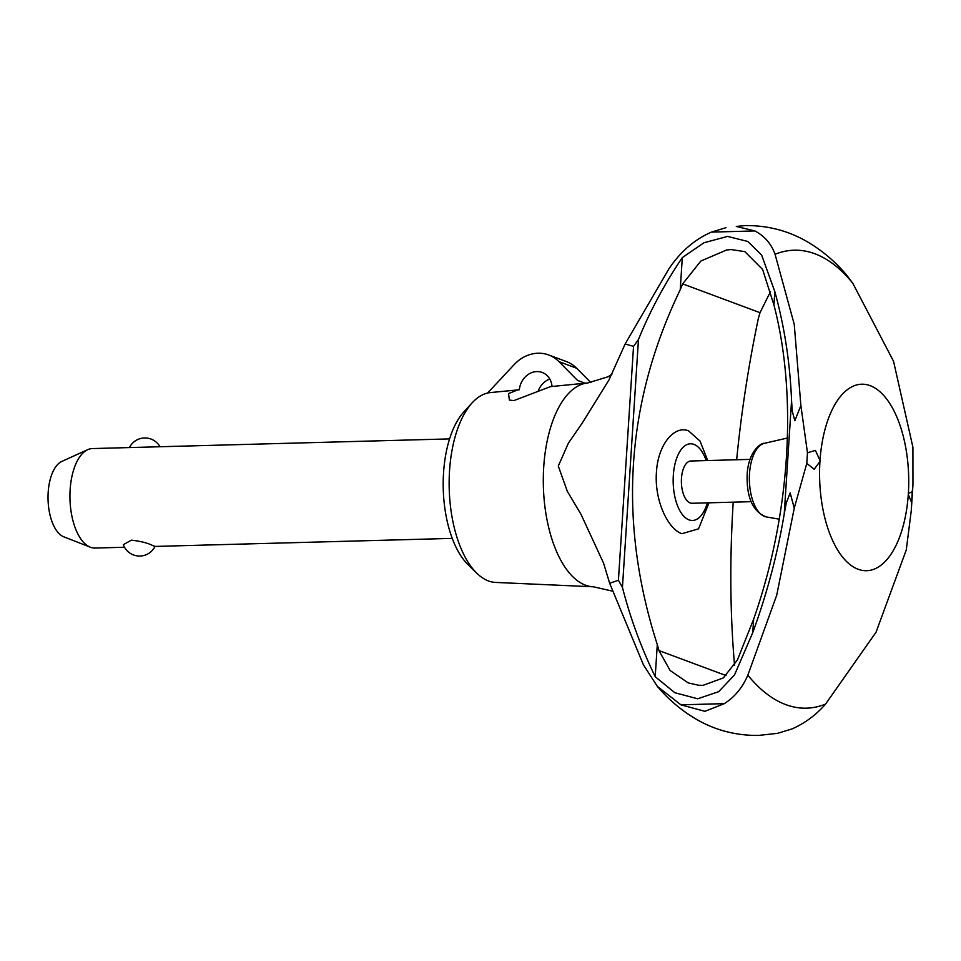 <?xml version="1.0" encoding="UTF-8"?>
<svg xmlns="http://www.w3.org/2000/svg" width="961" height="961" viewBox="0 0 961 961"><rect width="100%" height="100%" fill="white"/><g stroke="black" fill="none" stroke-linecap="round" stroke-linejoin="round"><path stroke-width="1.44" d="M736.294 226.448L754.89 230.94C764.548 236.034 771.275 243.806 775.059 254.281A229.054 109.29 -91.5 0 1 852.791 283.243L846.317 274.714C836.106 262.653 824.394 252.455 811.18 244.106C791.095 231.469 768.992 225.282 744.895 225.583L736.294 226.448M657.276 686.31C667.571 698.455 679.391 708.725 692.737 717.098C712.738 729.603 734.733 735.718 758.685 735.417L777.581 733.327L792.104 728.894C804.982 723.189 816.129 714.924 825.559 704.089A229.054 109.29 -91.5 0 1 747.838 675.151C742.577 687.523 734.733 697.025 724.318 703.644L704.93 711.32L680.905 704.821L657.276 686.31L643.402 664.772L609.67 583.267L603.556 563.134L581.021 514.351L567.326 491.335L558.293 466.061L568.395 443.117L582.498 422.684L609.094 379.715L625.143 344.002L669.012 268.648C680.676 251.482 694.827 239.313 711.476 232.106L725.999 227.673M612.385 591.111L593.405 586.787A102.01 48.675 -91.5 0 1 593.129 586.775L495.54 582.426A95.019 45.335 -91.5 0 1 488.476 580.961A95.019 45.335 -91.5 0 1 476.8 573.2A95.019 45.335 -91.5 0 1 449.207 488.693A95.019 45.335 -91.5 0 1 472.187 402.803A95.019 45.335 -91.5 0 1 490.41 392.581L519.324 389.758A18.655 16.097 110.4 0 1 536.863 371.583A18.655 16.097 110.4 0 1 542.184 372.46A18.655 16.097 110.4 0 1 552.034 386.478M476.8 573.2L467.971 564.563A85.121 40.614 -91.5 0 1 443.249 488.849A85.121 40.614 -91.5 0 1 463.839 411.909L472.187 402.803M751.118 501.678L692.052 503.276A21.142 10.091 -91.5 0 1 690.142 502.939A21.142 10.091 -91.5 0 1 681.385 480.392A21.142 10.091 -91.5 0 1 690.911 460.992L749.976 459.394M707.32 502.855A38.356 18.307 -91.5 0 1 689.037 519.877A38.356 18.307 -91.5 0 1 673.325 475.371A38.356 18.307 -91.5 0 1 693.926 444.378A38.356 18.307 -91.5 0 1 706.179 460.583M708.966 502.819L698.563 528.814L681.974 533.691C668.388 529.439 654.297 501.137 656.423 472.344C658.033 443.381 675.151 425.002 688.629 430.9L700.052 441.099L707.728 460.535M911.545 502.387L908.289 494.447A93.301 44.518 -91.5 0 1 858.209 569.272A93.301 44.518 -91.5 0 1 819.937 461.532L814.195 469.256L806.784 463.382L794.254 508.165L790.17 492.921L786.302 502.939L784.236 513.871C777.701 553.344 767.214 592.913 752.763 632.602L734.504 674.97L718.672 691.668L697.674 698.791L674.838 692.713L655.21 676.712L657.288 644.603L658.958 650.573L670.117 670.502L688.208 682.887L698.551 685.241L702.971 685.361L723.285 677.949L737.411 659.979L753.64 619.16C790.062 515.721 797.786 396.316 773.953 305.033L762.614 269.464L744.835 251.638L731.153 249.572L726.696 249.956L700.821 261.044L682.682 283.879L680.232 289.717L682.31 257.608L703.933 242.773L727.573 236.418L747.79 241.463L761.653 255.109L774.818 291.603C784.44 326.428 790.026 362.765 791.564 400.605L792.236 411.104L794.843 420.702L800.885 405.59L807.468 452.775L815.408 450.409L820.009 460.475A93.301 44.518 -91.5 0 1 870.089 385.649A93.301 44.518 -91.5 0 1 908.361 493.389L912.229 491.792L912.95 484.752L912.914 447.261L893.562 361.312L852.791 283.243M593.129 586.775A102.01 48.675 -91.5 0 1 585.549 585.201A102.01 48.675 -91.5 0 1 543.734 466.83A102.01 48.675 -91.5 0 1 587.615 382.959A102.01 48.675 -91.5 0 1 587.892 382.934L608.121 376.748L611.941 374.141M752.763 632.602L753.64 619.16M773.953 305.033L774.818 291.603M587.615 382.959L550.449 386.634L513.835 400.617L509.414 400.076L508.513 393.566L517.895 389.854M155.033 546.425A17.286 17.286 0 0 1 123.308 544.695L131.345 540.166C140.366 541.139 147.526 542.941 152.835 545.584L155.033 546.425L452.247 538.388M449.556 438.901L92.364 448.571A49.756 23.749 88.5 0 0 87.691 449.676A49.756 23.749 88.5 0 0 69.973 498.951A49.756 23.749 88.5 0 0 90.334 547.193A49.756 23.749 88.5 0 0 90.538 547.277A49.756 23.749 88.5 0 0 95.055 548.046L124.498 547.253M63.943 536.875A38.44 18.343 -91.5 0 1 63.786 536.815A38.44 18.343 -91.5 0 1 48.05 499.54A38.44 18.343 -91.5 0 1 61.744 461.472L87.691 449.676M487.587 393.049L514.531 364.219A37.323 32.206 110.4 0 1 538.04 353.228A37.323 32.206 110.4 0 1 548.695 354.969A37.323 32.206 110.4 0 1 558.966 361.648L576.636 368.231A37.323 32.206 -69.6 0 0 566.365 361.552L548.695 354.969M549.788 379.066A18.655 16.097 -69.6 0 0 538.268 390.863M590.859 382.586L576.636 368.231M585.105 383.211L577.561 380.436L558.966 361.648M819.937 461.532L820.009 460.475M908.289 494.447L908.361 493.389M825.559 704.089L876.06 632.17L906.271 549.944L911.304 510.303L912.229 491.792M734.54 665.216C730.072 613.442 729.627 559.086 733.219 502.159M736.655 459.754C741.279 412.677 748.487 365.685 758.265 318.788L760.007 312.673L770.47 291.676M625.143 344.002L633.539 346.356L638.464 339.533C649.864 311.304 664.483 284 682.31 257.608M655.21 676.7C640.987 647.221 630.068 617.442 622.44 587.387L618.416 580.252L609.67 583.267M618.416 580.252L633.539 346.356M622.44 587.387L638.464 339.533M680.232 289.717C625.539 403.464 617.887 521.751 657.288 644.603M794.254 508.165L776.728 595.159L747.838 675.151M775.059 254.281L794.242 324.337L800.885 405.59M764.355 443.333C761.749 442.48 748.487 450.613 747.165 474.217C746.457 497.498 752.847 511.745 766.337 516.934A36.986 17.646 -91.5 0 1 764.68 516.477A36.986 17.646 -91.5 0 1 749.52 473.569A36.986 17.646 -91.5 0 1 764.355 443.333L787.479 438.012M784.236 513.871L791.564 400.605M806.784 463.382L807.468 452.775M680.905 704.821L724.318 703.644M658.958 650.573L726.108 675.583M682.682 283.879L760.007 312.673M711.476 232.106L754.89 230.94M766.337 516.934L779.323 519.18M63.786 536.815L90.334 547.193M159.994 446.733A17.286 17.286 0 0 0 129.459 447.562M912.95 484.752L911.328 509.762"/></g></svg>
